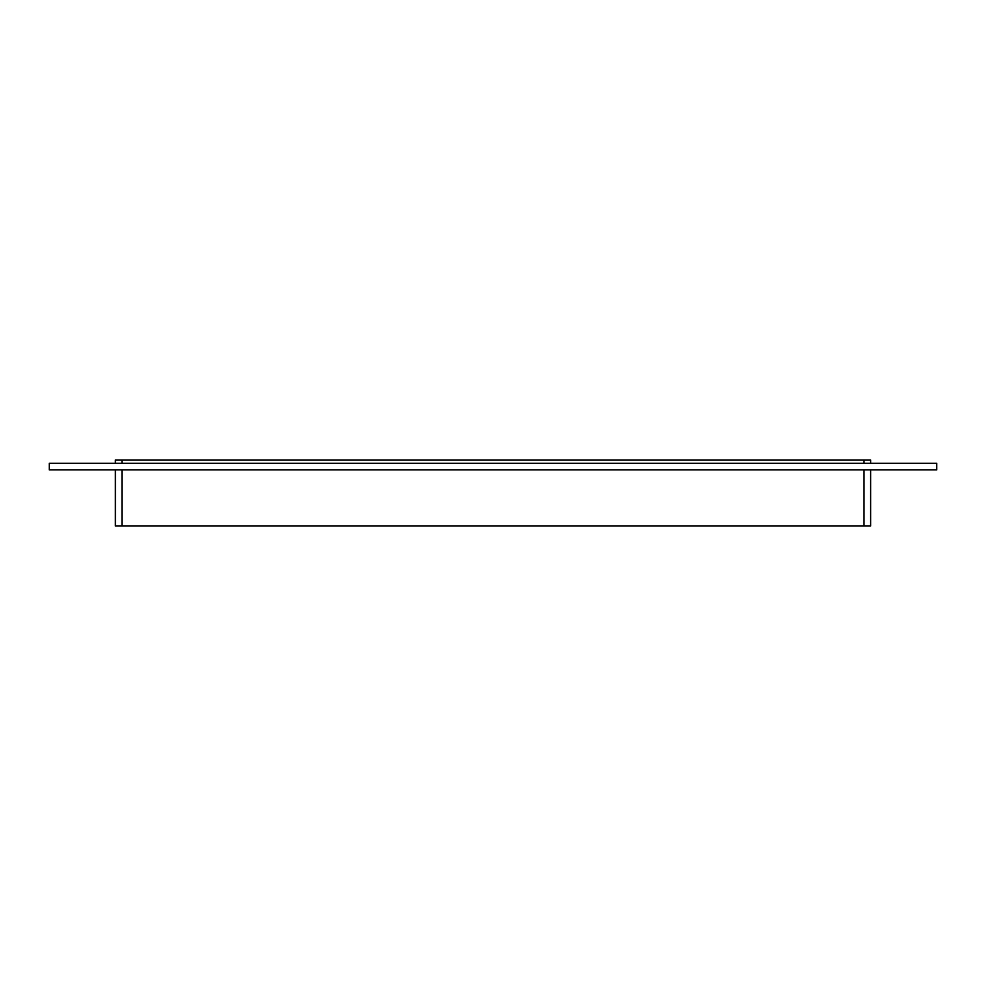 <?xml version="1.0" encoding="UTF-8"?>
<svg xmlns="http://www.w3.org/2000/svg" width="986" height="986" viewBox="0 0 986 986"><rect width="100%" height="100%" fill="white"/><g stroke="black" fill="none" stroke-linecap="round" stroke-linejoin="round"><path stroke-width="1.48" d="M936.7 469.878L49.3 469.878L49.3 463.272L936.7 463.272L936.7 469.878M121.968 463.272L121.968 459.969L115.362 459.969L115.362 463.272M115.362 469.878L115.362 526.031L121.968 526.031L121.968 469.878M121.968 459.969L864.032 459.969L864.032 463.272M870.638 463.272L870.638 459.969L864.032 459.969M864.032 469.878L864.032 526.031L870.638 526.031L870.638 469.878M864.032 526.031L121.968 526.031"/></g></svg>
